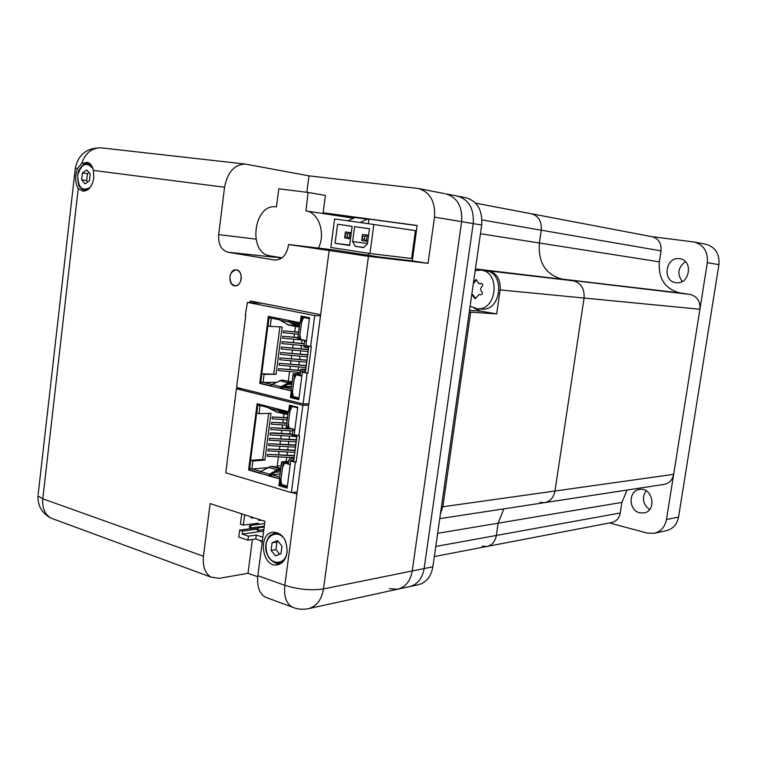 <?xml version="1.0" encoding="UTF-8"?>
<svg xmlns="http://www.w3.org/2000/svg" width="757" height="757" viewBox="0 0 757 757"><rect width="100%" height="100%" fill="white"/><g stroke="black" fill="none" stroke-linecap="round" stroke-linejoin="round"><path stroke-width="1.14" d="M437.65 533.335L498.144 523.182L503.831 508.855L498.144 523.182L496.337 535.464C495.182 541.52 492.097 545.182 487.063 546.44C492.097 545.182 495.182 541.52 496.337 535.464L620.238 512.991C619.198 518.204 616.368 521.384 611.76 522.519L487.063 546.44L482.209 546.176M475.434 268.839L488.615 270.911C496.904 273.22 500.746 279.56 500.131 289.912L584.073 298.04L554.966 491.019C553.67 497.557 550.197 501.437 544.557 502.648C550.197 501.437 553.67 497.557 554.966 491.019L673.664 474.346C672.481 479.957 669.33 483.297 664.211 484.385L544.557 502.648L539.978 502.383M481.991 219.946L541.236 230.185C541.823 221.404 538.587 215.944 531.509 213.786C538.587 215.944 541.823 221.404 541.236 230.185L539.353 242.988C538.066 262.556 545.617 274.592 562.016 279.087L573.181 280.79C581.016 282.929 584.641 288.672 584.073 298.04L554.966 491.019L442.854 506.764L440.47 513.615M474.071 308.137L480.818 311.127L496.658 313.918L470.674 312.121L469.189 312.556M496.658 313.918L500.131 289.912M475.169 270.675L480.742 270.145L485.379 270.694C505.477 272.018 501.636 311.553 481.689 309.045L477.042 308.705L470.106 306.159M480.742 270.145C500.907 271.479 497.046 311.222 477.042 308.705M471.762 294.539L475.15 298.703L479.172 294.464L480.676 294.87C482.588 294.378 482.938 293.262 481.726 291.521C480.212 289.893 480.269 288.303 481.897 286.752C483.184 285.247 482.994 284.13 481.329 283.421L479.134 283.761L476.039 279.551L473.494 282.446M473.541 297.037L474.743 297.141L472.567 294.511L471.781 294.445M474.743 297.141L475.633 298.646M480.089 294.71L479.172 294.464M479.134 283.761L481.887 283.582M476.494 279.702L473.295 283.818M627.089 490.053L621.894 502.402L620.238 512.991M621.894 502.402L498.144 523.182L496.337 535.464L435.777 546.459M475.614 203.16L652.193 236.723C658.637 238.644 661.59 243.366 661.05 250.879L659.347 261.846C658.193 278.614 665.062 288.975 679.956 292.931L690.072 294.454C697.159 296.328 700.443 301.258 699.922 309.253L673.664 474.346M476.815 269.095L690.072 294.454M661.05 250.879L541.236 230.185L539.353 242.988L659.347 261.846M699.922 309.253L584.073 298.04C584.641 288.672 581.016 282.929 573.181 280.79L488.615 270.911M679.956 292.931L562.016 279.087C545.617 274.592 538.066 262.556 539.353 242.988L480.449 233.733M531.509 213.786L530.808 213.673M649.591 509.527C642.778 504.228 641.614 497.974 646.081 490.773M682.237 281.481C676.862 273.939 677.941 267.353 685.492 261.714M694.207 242.013L705.95 244.293C715.384 247.104 719.699 253.888 718.913 264.638L678.546 517.078C677.061 524.355 673.058 528.878 666.52 530.629L654.313 533.288C660.918 531.509 664.977 526.919 666.472 519.52L707.331 262.707C708.126 251.759 703.755 244.871 694.207 242.013L651.881 236.667M639.665 512.801C628.357 510.455 628.215 490.593 639.495 489.457C652.629 486.789 657.199 511.079 643.876 512.962L639.665 512.801M675.812 282.645C661.646 281.14 665.914 255.885 679.881 258.752C693.705 260.427 689.618 285.096 675.954 282.664L675.812 282.645M609.546 522.945L647.207 533.098L654.313 533.288M241.748 513.833L240.423 524.156L243.347 525.121L258.052 523.248M244.672 514.779L243.347 525.121M248.419 536.174L247.899 540.167L238.758 537.073L239.657 530.118L242.571 531.092L242.193 534.082L248.419 536.174L256.292 535.048L262.868 537.243M255.317 527.374L253.926 528.178L239.657 530.118M256.282 523.409L256.443 524.639M258.657 527.752L259.083 526.863M259.159 524.279L258.364 523.352M242.571 531.092L256.632 529.162M242.193 534.082L263.673 531.073M262.348 541.227L255.771 539.012L247.899 540.167M255.771 539.012L256.292 535.048M258.497 529.503L257.418 527.913C256.32 528.935 256.424 529.786 257.721 530.477L258.497 529.503M251.106 527.071L250.047 525.49C248.958 526.503 249.062 527.355 250.34 528.045L251.106 527.071M257.929 519.065L259.017 520.466L259.765 519.662M250.548 516.681L251.617 518.072L252.365 517.268M259.452 540.252L262.187 542.457M287.149 487.839L279.626 485.587L280.478 479.096L269.303 475.784L277.299 470.845L280.516 470.078M280.733 468.413L274.289 466.549L270.751 466.426L260.493 471.554L259.519 473.172L248.599 469.946L257.125 403.718L268.148 406.528L268.716 408.07L276.854 412.063M280.648 469.037L277.176 469.889L269.53 474.223L268.565 475.85L280.478 479.096M279.749 479.162L278.898 485.663L287.111 488.123L290.697 460.928L295.372 462.253L291.369 492.608L225.756 472.803L234.831 401.371M294.984 450.235L268.167 449.024L294.937 450.576M268.167 449.024L267.921 450.898L294.7 452.421M275.898 467.012L277.1 466.918L278.415 456.84M278.708 454.626L279.115 451.532M279.399 449.327L279.806 446.223M280.09 444.028L280.506 440.905M280.79 438.719L281.197 435.587M281.481 433.411L281.897 430.269M282.181 428.093L282.588 424.942M282.872 422.775L283.288 419.615M283.572 417.457L284.036 413.909M258.374 405.033L257.796 405.052L256.755 413.114L258.998 413.691L260.039 405.62L260.616 405.61L258.374 405.033L257.815 404.087M258.998 413.691L270.978 413.284L264.903 460.086L262.688 459.452L250.671 460.36L249.649 468.356L251.863 469.018L252.895 461.004L264.903 460.086M251.863 469.018L267.316 467.731M296.091 441.861L269.312 440.224L269.558 438.36L296.337 440.006M296.375 439.685L269.558 438.36M292.685 430.97L270.703 429.541L270.94 427.677L293.054 429.124M291.483 428.708L270.94 427.677M287.092 419.88L272.094 418.848L272.331 416.965L287.338 418.015M287.376 417.722L272.331 416.965M294.293 455.506L267.476 454.361L267.23 456.225L291.577 457.569M295.684 444.965L268.858 443.697L268.621 445.561L295.391 447.141M292.278 434.102L273.04 432.872L270.249 433.013L270.003 434.887L294.842 436.448M286.676 423.031L271.64 422.321L271.394 424.194L286.392 425.197M277.213 466.085L281.084 465.763M260.749 471.412L252.441 468.962M249.413 469.321L250.084 468.488M259.585 472.841L249.356 469.813L257.844 403.907M259.566 472.907L249.356 469.813M283.023 464.041L284.149 462.593L286.894 462.782L284.518 462.972L282.541 467.656L283.023 464.041L281.481 463.596L279.503 478.727L270.855 476.172L271.99 474.724L280.005 474.005M282.541 467.656L280.27 485L287.253 487.092M294.71 430.421L292.95 429.957L292.334 434.66L297.009 435.909L293.725 460.805L289.07 459.49L288.445 464.164L289.07 459.49M290.205 464.666L288.445 464.164M268.148 406.528L288.578 411.742L289.439 405.165L297.756 407.257L294.151 434.66L299.583 435.881L296.101 462.196L290.697 460.928M292.098 406.414L289.959 411.07L290.622 406.045L297.681 407.824M288.578 411.742L289.316 411.713L290.149 405.345M279.664 409.471L280.345 410.644L288.038 412.612L288.275 411.657L286.307 426.768L287.849 427.175L288.332 423.542L289.098 428.074L294.823 429.588M248.599 469.946L249.346 469.879M269.303 475.784L259.519 473.172M260.616 405.61L268.271 407.559M288.038 412.612L286.307 426.768M286.051 427.828L290.404 428.424M287.849 427.175L288.625 428.509M289.959 411.07L288.332 423.542M291.937 406.424L297.681 407.862M296.943 413.483L295.448 424.838M298.845 435.918L302.885 405.317L236.43 388.767L234.821 401.494L234.358 401.38M236.43 388.767L241.672 388.71M291.369 492.608L297.189 491.984M302.885 405.317L308.686 405.156M295.372 462.253L296.101 462.196M278.898 485.663L279.626 485.587M280.27 485L282.711 484.754M280.923 480.023L281.699 484.452L287.376 486.145M288.502 462.811L286.941 462.366M286.894 462.782L288.445 463.227M289.458 470.296L287.982 481.556M284.518 462.972L288.436 464.088M284.149 462.593L281.595 461.865L281.481 463.596M288.701 461.297L281.595 461.865L279.503 478.727M279.607 476.976L271.99 474.724M274.677 472.33L280.289 471.838M290.205 430.809L289.789 433.941M289.505 436.117L289.098 439.23M288.814 441.416L288.408 444.529M288.114 446.715L287.707 449.809M287.423 452.005L287.017 455.099M286.723 457.294L286.174 461.496M292.95 429.957L292.334 434.66M292.864 429.635L294.643 429.541M292.06 435.71L296.735 436.959L297.009 435.909M296.735 436.959L293.725 460.805M293.82 459.064L289.165 457.748L294.047 457.379M268.659 413.36L262.688 459.452M260.039 405.62L257.796 405.052M252.895 461.004L250.671 460.36M294.246 455.856L267.476 454.361M295.637 445.296L268.858 443.697M292.23 434.414L270.249 433.013M286.638 423.333L271.64 422.321M277.28 408.856L277.847 410.408L284.5 413.909L287.811 414.353M287.953 413.303L285.455 413.171L280.79 410.758M280.251 410.474L278.018 409.045M298.788 399.469L291.161 397.595L292.032 391.009L280.696 388.265L288.672 383.865L291.88 383.335M292.051 382.001L282.001 380.052L271.772 384.48L270.807 386.061L259.746 383.373L268.375 316.331L279.541 318.583L280.109 320.202L288.644 325.027M292.013 382.285L288.559 382.872L280.932 386.695L279.967 388.275L292.032 391.009M291.294 391.028L290.433 397.605L298.76 399.658L302.384 372.113L307.124 373.201L303.065 403.945L236.6 387.452L245.788 315.196M306.169 365.451L279.314 363.265L306.14 365.659M279.314 363.265L279.068 365.158L305.894 367.533M288.322 381.121L289.571 371.517M289.846 369.416L290.272 366.151M290.546 364.051L290.981 360.777M291.246 358.686L291.682 355.393M291.956 353.311L292.382 350.008M292.656 347.936L293.091 344.624M293.356 342.552L293.792 339.231M294.066 337.168L294.501 333.837M294.766 331.784L295.467 326.418M295.741 324.346L295.902 323.125M269.615 317.808L269.038 317.779L267.987 325.945L270.249 326.409L271.309 318.243L271.877 318.271L269.615 317.808L269.057 316.795M270.249 326.409L282.181 326.939L276.031 374.318L261.827 373.778L260.787 381.878L263.029 382.417L264.079 374.308L276.031 374.318M263.029 382.417L276.116 382.332M307.295 356.84L280.469 354.352L280.715 352.469L307.55 354.967M307.569 354.768L280.715 352.469M303.907 345.675L281.869 343.546L282.115 341.644L304.153 343.792M304.172 343.612L282.115 341.644M298.315 334.225L283.279 332.711L283.525 330.809L298.561 332.342M298.58 332.172L283.525 330.809M300.652 370.362L278.614 368.659L278.368 370.542L300.378 372.453M306.869 360.114L280.014 357.862L279.768 359.755L306.594 362.187M308.279 349.431L281.415 347.056L281.169 348.949L308.004 351.494M297.88 337.556L282.825 336.231L282.579 338.124L304.929 340.338M287.679 384.357L291.748 384.329M290.745 381.698L292.098 381.689M271.905 384.414L263.606 382.417M260.55 382.843L261.26 381.992M270.845 385.815L260.493 383.307L269.095 316.483M270.836 385.881L260.493 383.307M294.596 375.746L295.732 374.355L298.457 374.772L296.091 374.772L294.113 379.408L294.596 375.746L293.035 375.377L291.029 390.697L282.276 388.578L283.411 387.196L291.388 387.101M294.113 379.408L291.814 396.961L298.883 398.702M306.443 341.322L304.655 340.943L304.03 345.703L308.771 346.715L305.45 371.933L300.718 370.845L300.103 375.586L300.718 370.845M301.873 376.002L300.103 375.586M279.541 318.583L300.236 322.747L301.116 316.095L309.537 317.76L305.885 345.514L311.373 346.555L307.853 373.201L302.384 372.113M305.232 317.599L303.604 317.505L301.627 322.103L302.298 317.013L309.452 318.432M300.236 322.747L300.974 322.785L301.825 316.237M291.123 320.911L291.871 322.312L299.668 323.882L299.942 322.69L297.927 338.086L299.488 338.417L299.971 334.736L300.728 339.439L306.528 340.659L297.643 339.287L297.927 338.086M259.746 383.373L260.484 383.373M280.696 388.265L270.807 386.061M271.877 318.271L279.768 319.861M299.668 323.882L297.643 339.287M299.488 338.417L300.255 339.846M301.627 322.103L299.971 334.736M303.604 317.505L309.424 318.659M308.695 324.157L307.181 335.644M310.644 346.536L314.732 315.546L247.416 302.384L245.315 315.167M247.416 302.384L262.405 303.349M303.065 403.945L308.865 403.793M314.732 315.546L320.514 315.868M307.124 373.201L307.853 373.201M290.433 397.605L291.161 397.595M291.814 396.961L294.795 396.905M292.476 391.927L293.233 396.526L298.987 397.936M300.084 374.724L298.504 374.355M298.457 374.772L300.027 375.141M301.125 381.689L299.621 393.091M296.091 374.772L301.863 376.115M295.732 374.355L293.129 373.75L293.035 375.377M300.207 373.759L293.129 373.75L291.029 390.697M291.133 389.051L283.411 387.196M283.44 386.496L291.473 386.411M302.119 340.054L301.683 343.366M301.418 345.429L300.983 348.731M300.709 350.803L300.283 354.087M300.009 356.168L299.573 359.443M299.299 361.524L298.873 364.798M298.599 366.89L298.173 370.145M297.898 372.236L297.7 373.759M304.655 340.943L304.03 345.703M304.551 340.754L306.509 340.811M303.746 346.905L308.478 347.917L308.771 346.715M308.478 347.917L305.45 371.933M305.525 370.296L300.803 369.217L305.667 369.246M279.872 326.835L273.788 373.788M271.309 318.243L269.038 317.779M264.079 374.308L261.827 373.778M300.624 370.58L278.614 368.659M306.84 360.323L280.014 357.862M308.25 349.62L281.415 347.056M297.851 337.726L282.825 336.231M288.796 320.448L289.354 322.075L295.968 326.201L299.27 326.92M299.403 325.86L296.347 325.207L289.524 320.59M294.577 324.11L299.507 325.103M282.02 257.834L270.164 255.875C247.312 253.254 253.69 202.772 276.447 206.916L278.775 188.796L308.108 192.458L325.406 195.41L323.021 213.531L353.557 218.205L305.932 210.919C318.678 212.215 325.898 233.326 318.46 248.088M308.108 192.458L305.932 210.919M367.968 255.213L368.896 253.34M306.169 210.957L323.021 213.54M360.19 222.52L334.613 218.981L330.837 247.454L369.955 253.5L411.6 258.515L415.461 230.63L360.19 222.52L367.202 219.218L368.877 219.473L368.318 223.637M369.955 253.5L373.892 224.403M337.594 224.242L335.067 243.262L349.602 245.467L352.166 226.296L337.594 224.242L352.156 226.352M367.448 243.792L369.473 228.737L354.617 226.646L352.62 241.578L355.317 246.337L363.549 247.586L367.448 243.792M347.917 220.817L354.948 217.552L367.202 219.218M363.748 247.397L355.317 246.337M367.486 243.508L352.62 241.578M369.473 228.794L354.617 226.646M349.649 245.098L335.067 243.262M362.518 236.089L362.13 238.975L364.354 239.307L364.742 236.421L362.518 236.089L362.518 234.452L368.593 235.295M364.354 239.307L366.388 241.218L361.704 240.527L362.518 234.452L367.211 235.134L366.388 241.218L367.77 241.407M364.742 236.421L367.211 235.134L368.593 235.323M413.142 247.397L414.117 247.53M413.947 241.587L414.921 241.729L413.947 241.587M345.41 233.601L345.031 236.458L347.208 236.78L347.595 233.922L345.41 233.601L345.438 231.983L351.295 232.796M347.208 236.78L349.232 238.682L344.634 238.001L345.438 231.983L350.046 232.645L349.232 238.682L350.482 238.843M347.595 233.922L350.046 232.645L351.295 232.825M345.031 236.458L344.634 238.001M362.13 238.975L361.704 240.527M323.116 212.764L417.164 225.501L412.272 260.881L379.806 257.058L334.973 250.065L288.568 244.52L368.451 256.339L323.485 588.927L412.243 570.967L461.638 221.659C462.603 206.699 457.351 197.426 445.864 193.83C457.351 197.426 462.603 206.699 461.638 221.659L434.499 217.127C435.483 201.722 430.146 192.183 418.498 188.521L308.979 175.851L245.296 164.07C234.415 164.439 227.507 172.161 224.574 187.234L218.678 234.623L255.894 239.127M281.386 258.288L272.34 256.235M253.86 528.187L253.936 527.553M254.276 524.923L254.447 523.655M268.281 598.229L265.035 597.036C259.206 593.251 256.812 586.136 257.853 575.68L264.941 521.336L210.105 503.594L203.463 556.244C202.507 566.368 205.005 573.323 210.976 577.108L219.085 578.357L248.012 573.295L257.73 576.777M257.588 302.412L257.512 303.027M432.872 566.794L412.243 570.967C410.436 580.95 405.61 587.035 397.766 589.192C405.61 587.035 410.436 580.95 412.243 570.967L461.638 221.659L473.21 223.589L424.138 568.554L473.21 223.589C474.166 208.818 468.943 199.659 457.531 196.091C468.943 199.659 474.166 208.818 473.21 223.589L481.698 225.009L432.872 566.794C431.093 576.569 426.314 582.53 418.545 584.669L409.745 586.59C417.552 584.432 422.349 578.424 424.138 568.554C422.349 578.424 417.552 584.432 409.745 586.59L397.766 589.192L389.353 588.672M412.272 260.881L428.055 263.332L434.499 217.127M428.055 263.332L368.451 256.339M78.245 188.531L82.702 191.133C88.503 191.076 92.203 186.657 93.811 177.895L93.376 170.429C92.363 165.698 90.291 162.982 87.169 162.301L81.586 163.559L77.564 168.423C74.82 176.182 75.047 182.882 78.245 188.531L42.789 498.806L203.463 556.244M292.041 492.533L296.924 494.009L320.665 314.666L250.217 300.974L250.018 302.545M239.127 388.076L239.042 388.738M275.236 257.276L227.914 252.223L274.848 260.058C281.983 259.916 286.515 255.1 288.426 245.609L288.568 244.52M227.914 252.223C221.224 250.132 218.148 244.265 218.678 234.623M287.064 552.553C287.149 539.665 282.456 532.862 272.974 532.124C257.38 533.571 262.121 568.185 277.507 564.826C282.683 563.587 285.862 559.489 287.064 552.553M241.218 278.869C241.455 273.75 239.77 270.741 236.165 269.852C228.775 268.801 227.497 285.607 234.954 285.815C238.266 285.673 240.357 283.364 241.218 278.869M252.393 539.514L248.012 573.295M308.979 175.851L306.831 192.306M323.107 212.878L417.145 225.624M231.566 283.894C228.434 276.523 229.967 271.848 236.165 269.852C243.536 270.126 242.268 286.789 234.954 285.815L231.566 283.894M85.115 183.809L89.411 180.866L90.215 173.921L86.705 169.947L82.428 172.908L81.642 179.816L85.115 183.809M89.042 172.596L87.462 173.684L86.677 180.573L87.859 181.935M86.677 180.573L81.642 179.816M87.462 173.684L82.428 172.908M275.52 555.865L280.979 553.746L281.992 546.1L277.526 540.621L272.085 542.788L271.091 550.386L275.52 555.865M278.264 541.52L276.93 542.05L275.936 549.62L279.693 554.247M275.936 549.62L271.091 550.386M276.93 542.05L272.085 542.788M418.498 188.521L444.633 193.641M445.864 193.83L466.094 197.757C477.449 201.296 482.654 210.38 481.698 225.009M457.531 196.091L456.31 195.902M469.293 311.865L470.674 312.121L442.854 506.764L441.454 506.755M480.818 311.127L469.51 310.323M480.477 283.544L481.66 283.667M474.09 281.159L475.292 281.282M666.472 519.52L678.546 517.078M707.331 262.707L718.913 264.638M256.632 529.077L253.926 528.178M271.413 466.407L280.431 469.028M268.716 408.07L277.847 410.408M260.493 471.554L269.53 474.223M268.148 467.258L277.176 469.889M283.866 412.376L287.651 413.35M275.397 411.571L284.5 413.909M282.654 380.09L291.795 382.257M280.109 320.202L289.354 322.075M271.772 384.48L280.932 386.695M279.409 380.695L288.559 382.872M296.64 325.378L299.11 325.879M286.742 324.318L295.968 326.201M54.513 519.434L51.069 518.167C44.824 514.438 42.07 507.985 42.789 498.806L37.982 495.854C37.661 505.969 42.023 513.407 51.069 518.167L210.976 577.108M257.853 575.68L284.831 585.322L296.924 494.009M320.665 314.666L329.115 250.879M224.574 187.234L93.376 170.429M323.485 588.927C311.222 590.697 298.334 589.495 284.831 585.322C283.743 595.939 286.08 603.13 291.833 606.915C297.17 609.271 302.705 609.858 308.44 608.656C316.587 606.395 321.602 599.809 323.485 588.927M294.747 608.032L265.035 597.036M81.586 163.559C85.465 152.905 91.994 147.672 101.183 147.852L101.779 147.918M77.564 168.423L75.293 168.291M38.134 494.52L75.312 168.196C78.255 154.494 86.875 147.71 101.183 147.852L245.296 164.07M274.299 259.982L275.397 260.096M92.846 168.565C86.459 161.317 81.406 163.578 77.716 175.369C78.113 187.887 82.305 191.843 90.291 187.253M87.509 189.931L84.775 190.206C81.917 189.676 79.826 187.537 78.491 183.8M80.431 167.969C82.627 164.761 85.163 163.332 88.049 163.673L91.521 165.528M285.739 541.634C279.929 527.705 263.72 534.688 266.057 549.856C267.846 565.129 285.332 566.984 287.14 551.834M284.064 560.473L279.153 563.142C270.325 562.612 265.944 556.404 266.019 544.52C267.126 538.047 270.117 534.281 274.999 533.221L280.412 534.262M434.338 556.556L487.063 546.44M439.751 518.64L544.557 502.648M257.721 530.477L263.862 529.635M257.418 527.913L264.202 526.995M250.34 528.045L264.316 526.153M250.047 525.49L264.657 523.541M259.017 520.466L261.316 520.163M251.617 518.072L253.936 517.779M276.031 411.855L285.134 414.193M288.171 324.933L297.387 326.806M308.44 608.656L397.766 589.192M90.443 164.07L88.049 163.673C84.983 164.401 84.642 161.979 79.551 169.161C76.041 174.337 78.454 187.282 80.176 187.301L84.775 190.206L86.582 190.461M277.904 532.805L274.999 533.221C271.176 534.792 268.849 534.338 266.095 543.252C263.162 558.467 278.179 565.962 279.153 563.142L282.058 562.65"/></g></svg>

